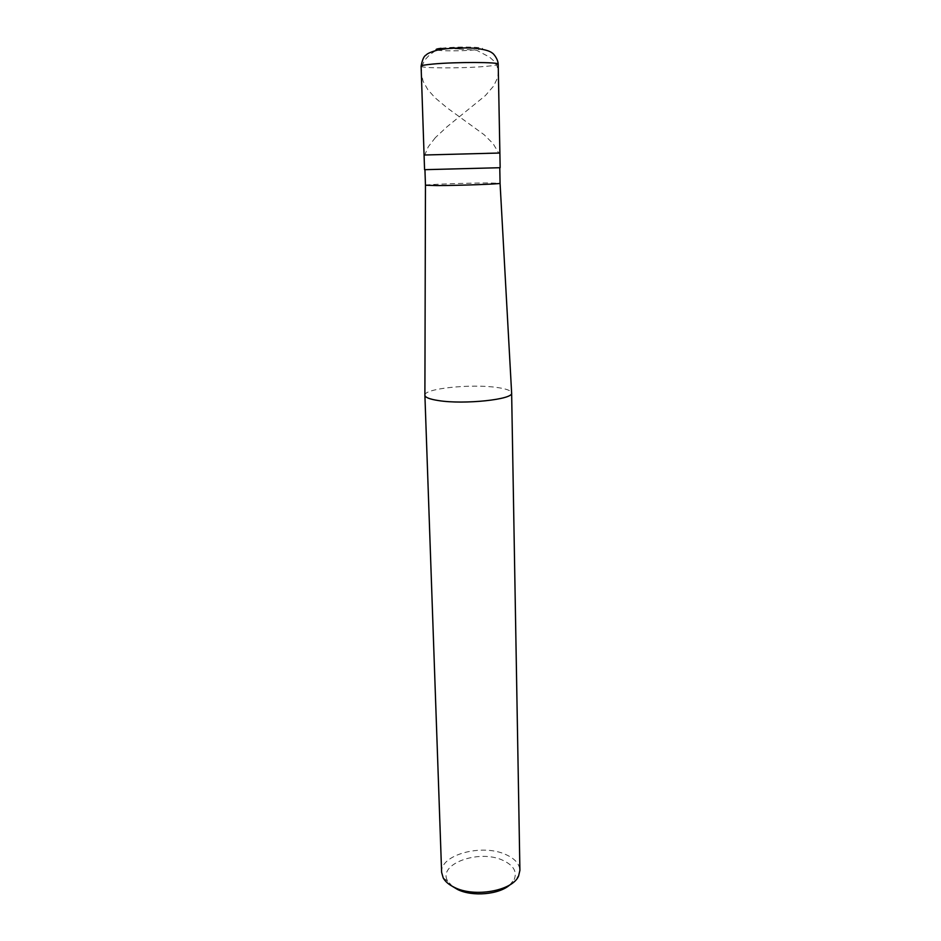 <?xml version="1.0" encoding="UTF-8"?>
<svg xmlns="http://www.w3.org/2000/svg" width="941" height="941" viewBox="0 0 941 941"><rect width="100%" height="100%" fill="white"/><g stroke="black" fill="none" stroke-linecap="round" stroke-linejoin="round"><path stroke-width="0.71" stroke-dasharray="4.71 3.53" d="M487.003 153.336L499.883 153.03M424.567 169.686L500.153 167.71M499.777 167.721L424.944 169.674L499.777 167.78M425.461 185.236C424.403 184.518 465.325 183.024 487.391 182.954L500.071 183.283M424.897 395.091C424.262 388.539 471.135 383.716 496.648 387.433C506.035 388.715 511.034 390.503 511.622 392.82M441.623 872.389C439.918 854.593 482.662 843.348 506.164 854.71C514.927 858.721 519.503 863.932 519.903 870.343M452.468 886.398L447.775 881.211C436.93 863.979 479.592 848.758 503.341 860.533C513.657 865.508 517.279 871.813 514.209 879.47L518.585 876.012M509.81 884.905L514.209 879.47M459.514 48.956L441.235 48.238L435.718 50.496L429.402 55.013L424.791 60.036L422.109 65.599L421.356 73.563L423.121 81.326L427.837 89.689L435.048 97.77L447.163 107.897L484.133 134.728L493.131 143.702L498.624 152.854M458.949 49.014L476.722 50.285L489.579 57.142L494.237 61.33L496.954 65.67L498.33 71.563L497.707 77.562L493.625 86.043L485.333 95.629L447.14 126.682L435.354 137.645M435.342 137.657L428.296 146.749L424.85 154.806M437.294 50.12C442.082 51.19 463.207 51.049 474.699 49.897C497.801 47.85 465.054 45.803 443.34 48.05L441.023 48.309M421.098 66.199C420.109 68.364 462.407 68.458 485.144 66.435C493.59 65.705 497.942 64.953 498.212 64.188M447.775 881.211L443.235 877.977"/><path stroke-width="1.41" d="M421.098 66.199C422.321 59.612 424.015 55.884 426.179 55.001C427.273 53.508 431.225 51.826 438.024 49.967C448.081 48.132 460.008 47.544 473.77 48.179C483.545 49.132 489.732 50.79 492.366 53.119C492.872 53.037 497.895 58.389 498.212 64.188C500 62.035 455.762 61.894 433.048 64.047C425.203 64.764 421.227 65.482 421.098 66.199L424.073 155.018L499.883 153.03L424.073 155.018L424.567 169.686L500.153 167.71L499.883 153.03L487.003 153.336M499.777 167.78L500.071 183.295C501.447 183.989 458.985 185.542 437.106 185.577L425.461 185.236L424.897 395.091M500.071 183.295L511.633 393.02C513.621 399.455 464.066 404.748 438.471 400.572C429.731 399.231 425.203 397.467 424.897 395.291M511.633 393.02L519.903 870.343L518.585 876.012C512.633 890.88 474.288 897.796 454.197 887.281C448.939 884.716 445.281 881.623 443.235 877.977L441.623 872.389L424.897 395.244M509.81 884.905C499.153 894.597 472.217 896.973 457.479 889.433L452.468 886.398M441.023 48.309C436.059 48.956 434.813 49.567 437.294 50.12M498.212 64.188L499.883 153.03M424.944 169.745L425.461 185.236"/></g></svg>
